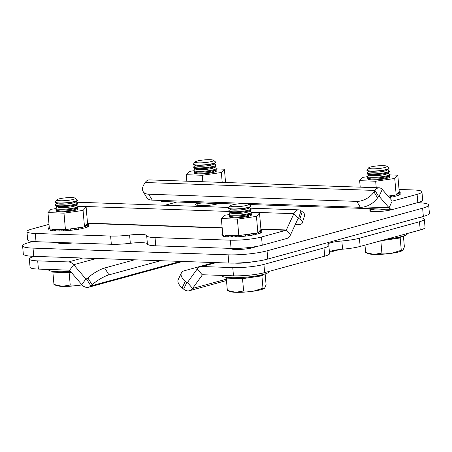 <?xml version="1.0" encoding="UTF-8"?>
<svg xmlns="http://www.w3.org/2000/svg" width="452" height="452" viewBox="0 0 452 452"><rect width="100%" height="100%" fill="white"/><g stroke="black" fill="none" stroke-linecap="round" stroke-linejoin="round"><path stroke-width="0.68" d="M57.325 242.419A12.52 1.87 -5 0 0 57.325 242.475A12.52 1.87 -5 0 0 62.02 243.515A12.52 1.87 -5 0 0 72.761 242.95M230.718 248.391A12.52 1.87 -5 0 0 230.718 248.442A12.52 1.87 -5 0 0 235.413 249.481A12.52 1.87 -5 0 0 255.459 246.645M371.826 209.084A12.52 1.87 -5 0 0 369.007 210.542A12.52 1.87 -5 0 0 373.702 211.581A12.52 1.87 -5 0 0 392.392 209.423M198.439 203.117A12.52 1.87 -5 0 0 195.614 204.57A12.52 1.87 -5 0 0 200.309 205.609A12.52 1.87 -5 0 0 218.988 203.462M32.815 241.492L28.645 242.634A27.826 4.153 -5 0 0 22.6 245.803A27.826 4.153 -5 0 0 33.036 248.12L228.096 254.832A27.826 4.153 -5 0 0 267.059 250.837L422.631 208.197A27.826 4.153 -5 0 0 428.682 205.027A27.826 4.153 -5 0 0 418.247 202.716L417.388 202.682M176.856 202.01L165.048 205.248M267.059 250.837L267.776 259.064L423.354 216.423L422.631 208.197M33.036 248.12L33.753 256.34L228.819 263.053L228.096 254.832M428.682 205.027L429.4 213.248A27.826 4.153 175 0 1 423.354 216.423M267.776 259.064A27.826 4.153 175 0 1 228.819 263.053M33.753 256.34A27.826 4.153 175 0 1 23.318 254.03L22.6 245.803M181.371 272.935L178.229 279.539A13.916 6.701 25.4 0 0 182.156 287.884L183.636 289.144A9.046 6.916 74.7 0 0 189.428 290.709A9.046 6.916 74.7 0 0 192.569 288.455L202.338 274.94A0.695 0.531 -105.3 0 1 202.705 274.754L233.475 275.81L232.757 267.59L201.987 266.527A9.046 6.916 -105.3 0 0 200.372 266.714A9.046 6.916 -105.3 0 0 197.23 268.968L187.461 282.483A0.695 0.531 74.7 0 1 186.772 282.54L185.297 281.274A13.916 6.701 25.4 0 1 181.371 272.935A13.916 6.701 25.4 0 1 184.376 270.742L214.242 262.555M233.475 275.81A22.261 3.322 -5 0 0 264.64 272.618L324.717 256.154A22.261 3.322 -5 0 0 329.553 253.617L328.836 245.391A22.261 3.322 -5 0 0 328.231 244.713A13.916 2.079 175 0 1 327.853 244.289A13.916 2.079 175 0 1 341.853 240.978A22.261 3.322 -5 0 0 359.425 238.221L419.496 221.751A22.261 3.322 -5 0 0 424.338 219.214A22.261 3.322 -5 0 0 419.185 217.565M232.757 267.59A22.261 3.322 -5 0 0 263.923 264.397L323.999 247.928A22.261 3.322 -5 0 0 328.836 245.391M329.389 251.707A13.916 2.079 175 0 1 342.571 249.199A22.261 3.322 -5 0 0 360.142 246.442L420.219 229.978A22.261 3.322 -5 0 0 425.055 227.441L424.338 219.214M234.921 263.087A12.52 1.87 -5 0 0 252.075 261.877M92.157 284.783A13.916 3.3 -32.2 0 1 108.988 274.861L104.672 267.996A13.916 3.3 -32.2 0 0 87.841 277.918L86.575 279.087A0.695 0.531 -105.3 0 1 85.874 278.986L73.67 264.714A9.046 6.916 74.7 0 0 68.461 261.934L37.691 260.872A22.261 3.322 -5 0 1 29.34 259.024L30.064 267.245A22.261 3.322 -5 0 0 38.409 269.098L69.179 270.155A0.695 0.531 74.7 0 1 69.58 270.369L81.784 284.641A9.046 6.916 -105.3 0 0 88.603 287.24A9.046 6.916 -105.3 0 0 90.892 285.952L92.157 284.783L87.841 277.918M160.629 260.708L108.988 274.861M134.543 259.81L104.672 267.996M34.612 256.369L34.182 256.487A22.261 3.322 -5 0 0 29.34 259.024M302.252 222.989L304.637 215.44A13.916 4.401 -162.5 0 0 302.207 211.621L301.009 210.705A9.046 5.667 -88 0 0 298.732 209.847A9.046 5.667 -88 0 0 293.902 213.677L286.353 229.972A0.695 0.435 92 0 1 286.065 230.26L261.527 236.984L262.245 245.21L286.783 238.481A9.046 5.667 92 0 0 290.529 234.786L298.077 218.485A0.695 0.435 -88 0 1 298.625 218.259L299.823 219.175A13.916 4.401 -162.5 0 1 302.252 222.989A13.916 4.401 -162.5 0 1 296.755 224.723L295.212 224.667M261.527 236.984A22.261 3.322 175 0 1 230.356 240.181L155.036 237.588A22.261 3.322 175 0 1 146.685 235.735A22.261 3.322 175 0 1 146.685 235.656A13.916 2.079 -5 0 0 146.685 235.611A13.916 2.079 -5 0 0 129.6 235.068A22.261 3.322 175 0 1 110.616 236.057L35.29 233.464A22.261 3.322 175 0 1 26.945 231.616A22.261 3.322 175 0 1 31.781 229.079L48.997 224.356M262.245 245.21A22.261 3.322 175 0 1 231.074 248.402L155.754 245.809A22.261 3.322 175 0 1 147.403 243.961L146.685 235.735M147.386 243.752A13.916 2.079 -5 0 0 130.323 243.295A22.261 3.322 175 0 1 111.333 244.278L36.013 241.69A22.261 3.322 175 0 1 27.662 239.837L26.945 231.616M373.985 191.947A13.916 7.808 149 0 1 356.758 201.377L360.323 207.298A13.916 7.808 149 0 0 377.55 197.869L378.539 196.354A0.695 0.435 92 0 1 379.098 196.281L389.076 207.773A9.046 5.667 -88 0 0 392.189 209.423A9.046 5.667 -88 0 0 393.28 209.293L417.817 202.569A22.261 3.322 175 0 0 422.66 200.033L421.936 191.806A22.261 3.322 175 0 1 417.1 194.343L392.562 201.072A0.695 0.435 -88 0 1 392.234 200.954L382.256 189.461A9.046 5.667 92 0 0 379.149 187.812A9.046 5.667 92 0 0 374.974 190.433L373.985 191.947L377.55 197.869M148.691 194.213L152.256 200.134A13.916 7.808 149 0 1 146.725 197.507L143.16 191.586A13.916 7.808 149 0 0 148.691 194.213L356.758 201.377M152.256 200.134L360.323 207.298M143.16 191.586A13.916 7.808 149 0 1 144.244 184.043L145.233 182.523L374.974 190.433L378.539 196.354M379.149 187.812L149.403 179.902A9.046 5.667 92 0 0 145.233 182.523M236.667 204.072L162.449 201.513A9.046 5.667 -88 0 1 159.861 200.4M399.043 189.456L413.591 189.959A22.261 3.322 175 0 1 421.936 191.806M367.442 176.692L362.707 177.376L359.651 180.681L375.668 181.235L394.737 178.478L396.178 194.925L393.884 195.258L394.048 196.671L391.799 197.032L391.466 195.648A18.781 2.802 175 0 1 390.172 195.897L388.234 196.343M393.929 195.304L391.466 195.648M368.764 178.043A11.13 1.661 -5 0 0 367.634 178.896A11.13 1.661 -5 0 0 371.81 179.823A11.13 1.661 -5 0 0 383.601 179.009A11.13 1.661 -5 0 0 389.81 176.958A11.13 1.661 -5 0 0 388.55 176.314M396.178 194.925L399.235 191.614L397.794 175.173L389.63 174.89M394.737 178.478L397.794 175.173M393.884 195.258L388.025 196.1M375.668 181.235L376.233 187.71M359.651 180.681L360.216 187.156M399.099 191.761L398.817 192.066M398.591 192.309A18.781 2.802 175 0 1 398.641 192.354L400.195 192.422L398.873 192.75A18.781 2.802 175 0 1 398.817 192.987L400.048 193.089L398.404 193.439A18.781 2.802 175 0 1 397.992 193.699L398.907 193.818L396.958 194.174A18.781 2.802 175 0 1 396.822 194.23M396.59 194.473L396.314 194.778M400.195 192.422L400.122 193.919M400.048 193.089L400.173 194.456L398.992 194.767M398.907 193.818L399.031 195.185L397.076 195.546L396.958 194.174M396.833 194.569L396.952 195.936L394.72 196.298L394.619 195.151M394.72 196.298A18.781 2.802 175 0 1 394.031 196.473M391.59 197.015A18.781 2.802 175 0 1 390.466 197.23M390.358 195.982L390.477 197.349L389.37 197.654M195.371 172.076A11.13 1.661 -5 0 0 194.241 172.93A11.13 1.661 -5 0 0 198.417 173.85A11.13 1.661 -5 0 0 210.208 173.037A11.13 1.661 -5 0 0 216.418 170.986A11.13 1.661 -5 0 0 215.158 170.347M194.049 170.72L189.315 171.404L186.258 174.715L202.276 175.269L221.35 172.511L224.401 169.201L216.237 168.918M221.35 172.511L222.214 182.405M202.276 175.269L202.846 181.738M224.401 169.201L225.571 182.523M186.258 174.715L186.829 181.19M232.616 236.882A18.781 2.802 175 0 1 231.441 236.871L228.938 236.967L228.819 235.594L229.153 235.43A18.781 2.802 175 0 1 228.04 235.356L226.282 235.509L225.757 235.39L226.333 235.17A18.781 2.802 175 0 1 226.164 235.147L224.977 235.108M229.153 214.593L224.418 215.276L221.361 218.587L237.379 219.135L238.82 235.582L235.452 235.469A18.781 2.802 175 0 1 235.17 235.475L232.661 235.515A18.781 2.802 175 0 1 231.322 235.503L228.819 235.594M236.741 236.797A18.781 2.802 175 0 1 235.289 236.848L232.627 236.995L232.509 235.628M248.086 235.786L245.408 236.119A18.781 2.802 175 0 1 243.843 236.289L241.069 236.543A18.781 2.802 175 0 1 239.498 236.65L236.746 236.854L236.628 235.509M241.069 236.543L240.961 235.272L241.069 236.543M237.379 219.135L256.448 216.384L257.889 232.825L253.176 233.548A18.781 2.802 175 0 1 251.883 233.797L249.436 234.204A18.781 2.802 175 0 1 247.967 234.413L245.283 234.752A18.781 2.802 175 0 1 243.718 234.916L238.82 235.582M245.408 236.119L245.283 234.752M252.069 233.882L252.188 235.255L249.939 235.611L249.555 235.571L249.436 234.204M255.64 233.204L255.759 234.577L253.51 234.933L253.176 233.548M222.22 235.379L221.785 233.904L222.678 233.627M222.712 234.017L221.785 233.904M223.576 235.989L222.265 235.893L222.141 234.526L222.734 234.3M222.768 234.639L222.141 234.526M225.853 236.452A18.781 2.802 175 0 1 225.627 236.413L223.61 236.402L223.497 235.057M228.921 236.78A18.781 2.802 175 0 1 228.158 236.724L225.876 236.763L225.757 235.39M230.475 215.949A11.13 1.661 -5 0 0 229.345 216.802A11.13 1.661 -5 0 0 233.52 217.723A11.13 1.661 -5 0 0 245.312 216.909A11.13 1.661 -5 0 0 251.521 214.858A11.13 1.661 -5 0 0 250.261 214.214M221.361 218.587L222.802 235.034L223.508 235.057M257.889 232.825L260.945 229.52L259.505 213.073L251.34 212.79M256.448 216.384L259.505 213.073M255.595 233.159L241.114 235.255M235.452 235.469L226.164 235.147M238.108 235.56L236.639 235.509M260.81 229.667L260.527 229.966M260.301 230.215A18.781 2.802 175 0 1 260.352 230.254L261.906 230.328L260.584 230.65A18.781 2.802 175 0 1 260.527 230.893L261.764 230.989L260.115 231.339A18.781 2.802 175 0 1 259.702 231.605L260.618 231.718L258.668 232.079A18.781 2.802 175 0 1 258.533 232.13M258.307 232.379L258.024 232.678M228.158 236.724L228.04 235.356M225.627 236.413L225.514 235.125M261.906 230.328L261.832 231.819M261.764 230.989L261.883 232.362L260.702 232.673M260.618 231.718L260.742 233.091L258.787 233.452L258.668 232.079M258.544 232.469L258.663 233.842L256.431 234.198L256.329 233.051M256.431 234.198A18.781 2.802 175 0 1 255.742 234.379M253.301 234.921A18.781 2.802 175 0 1 252.176 235.136M249.555 235.571A18.781 2.802 175 0 1 248.142 235.78M239.498 236.65L239.396 235.498M235.289 236.848L235.17 235.475M231.441 236.871L231.322 235.503M59.223 230.915A18.781 2.802 175 0 1 58.048 230.904L55.545 230.995L55.426 229.627L55.765 229.458A18.781 2.802 175 0 1 54.652 229.384L52.89 229.543L52.37 229.424L52.941 229.204A18.781 2.802 175 0 1 52.771 229.181L51.584 229.141M55.76 208.626L51.025 209.31L47.968 212.621L63.986 213.169L65.427 229.616L62.065 229.497A18.781 2.802 175 0 1 61.777 229.509L59.274 229.543A18.781 2.802 175 0 1 57.929 229.531L55.426 229.627M63.348 230.831A18.781 2.802 175 0 1 61.896 230.876L59.235 231.028L59.116 229.656M74.693 229.819L72.015 230.153A18.781 2.802 175 0 1 70.45 230.322L67.681 230.571A18.781 2.802 175 0 1 66.105 230.678L63.353 230.882L63.235 229.543M67.681 230.571L67.568 229.305L67.681 230.571M63.986 213.169L83.061 210.412L84.501 226.859L79.789 227.582A18.781 2.802 175 0 1 78.49 227.831L76.049 228.232A18.781 2.802 175 0 1 74.574 228.446L71.896 228.78A18.781 2.802 175 0 1 70.331 228.949L65.427 229.616M72.015 230.153L71.896 228.78M78.682 227.915L78.801 229.288L76.552 229.644L76.168 229.605L76.049 228.232M82.247 227.237L82.371 228.61L80.117 228.966L79.789 227.582M48.827 229.407L48.392 227.932L49.285 227.661M49.319 228.051L48.392 227.932M50.189 230.017L48.872 229.927L48.754 228.554L49.347 228.333M49.375 228.672L48.754 228.554M52.46 230.48A18.781 2.802 175 0 1 52.24 230.441L50.223 230.43L50.104 229.091L49.409 229.062L47.968 212.621M55.528 230.808A18.781 2.802 175 0 1 54.771 230.757L52.488 230.797L52.37 229.424M57.082 209.977A11.13 1.661 -5 0 0 55.952 210.83A11.13 1.661 -5 0 0 60.127 211.756A11.13 1.661 -5 0 0 71.919 210.943A11.13 1.661 -5 0 0 78.134 208.892A11.13 1.661 -5 0 0 76.868 208.248M84.501 226.859L87.552 223.554L86.117 207.106L77.947 206.824M83.061 210.412L86.117 207.106M82.202 227.192L67.721 229.283M62.065 229.497L52.771 229.181M64.721 229.593L63.252 229.543M87.417 223.695L87.14 224M86.914 224.243A18.781 2.802 175 0 1 86.965 224.288L88.519 224.356L87.191 224.684A18.781 2.802 175 0 1 87.14 224.927L88.372 225.023L86.727 225.373A18.781 2.802 175 0 1 86.309 225.638L87.23 225.751L85.275 226.113A18.781 2.802 175 0 1 85.14 226.164M84.914 226.407L84.631 226.712M54.771 230.757L54.652 229.384M52.24 230.441L52.127 229.158M88.519 224.356L88.445 225.853M88.372 225.023L88.49 226.395L87.315 226.706M87.23 225.751L87.349 227.124L85.4 227.48L85.275 226.113M85.151 226.503L85.27 227.876L83.044 228.232L82.942 227.085M83.044 228.232A18.781 2.802 175 0 1 82.354 228.413M79.908 228.955A18.781 2.802 175 0 1 78.789 229.17M76.168 229.605A18.781 2.802 175 0 1 74.749 229.808M70.45 230.322L70.331 228.972L70.456 230.328M66.105 230.678L66.009 229.531M61.896 230.876L61.777 229.509M58.048 230.904L57.929 229.531M407.325 233.509L407.342 233.701A23.651 3.531 175 0 1 387.505 238.944M269.036 271.415L269.053 271.601A23.651 3.531 175 0 1 255.855 275.963A23.651 3.531 175 0 1 230.797 277.692A23.651 3.531 175 0 1 221.932 275.726L221.904 275.415M70.439 271.375A23.651 3.531 175 0 1 57.41 271.725A23.651 3.531 175 0 1 48.539 269.759L48.511 269.443M386.839 166.234L388.889 167.918A11.13 1.661 175 0 1 389.042 168.161A11.13 1.661 175 0 1 382.827 170.212A11.13 1.661 175 0 1 371.036 171.025A11.13 1.661 175 0 1 366.866 170.099A11.13 1.661 175 0 1 366.967 169.839L368.702 167.822A9.21 1.373 175 0 1 374.386 166.246A9.21 1.373 175 0 1 383.505 165.669A9.21 1.373 175 0 1 386.839 166.234A9.21 1.373 175 0 1 382.432 168.031A9.21 1.373 175 0 1 372.064 168.805A9.21 1.373 175 0 1 368.702 167.822M389.042 168.161L389.059 168.37A11.13 1.661 175 0 1 388.827 168.749A11.13 1.661 175 0 1 386.641 169.636A11.13 1.661 175 0 1 371.058 171.235A11.13 1.661 175 0 1 367.177 170.641A11.13 1.661 175 0 1 366.883 170.308L366.866 170.099M388.827 168.749L387.07 170.172A9.21 1.373 175 0 1 385.262 170.907A9.21 1.373 175 0 1 376.07 172.184A9.21 1.373 175 0 1 369.154 171.743L367.177 170.641M387.483 169.839L388.997 170.686A11.13 1.661 175 0 1 389.291 171.02A11.13 1.661 175 0 1 386.872 172.285A11.13 1.661 175 0 1 371.29 173.884A11.13 1.661 175 0 1 367.114 172.958A11.13 1.661 175 0 1 367.346 172.579L368.691 171.483M389.291 171.02L389.358 171.794A11.13 1.661 175 0 1 389.127 172.172A11.13 1.661 175 0 1 386.94 173.059A11.13 1.661 175 0 1 371.358 174.658A11.13 1.661 175 0 1 367.476 174.065A11.13 1.661 175 0 1 367.182 173.732L367.114 172.958M389.127 172.172L387.37 173.602A9.21 1.373 175 0 1 385.562 174.336A9.21 1.373 175 0 1 376.369 175.608A9.21 1.373 175 0 1 369.453 175.167L367.476 174.065M387.782 173.269L389.296 174.11A11.13 1.661 175 0 1 389.59 174.444A11.13 1.661 175 0 1 387.172 175.715A11.13 1.661 175 0 1 371.589 177.308A11.13 1.661 175 0 1 367.414 176.382A11.13 1.661 175 0 1 367.645 176.003L368.99 174.913M389.59 174.444L389.658 175.218A11.13 1.661 175 0 1 389.426 175.602A11.13 1.661 175 0 1 387.24 176.489A11.13 1.661 175 0 1 371.657 178.082A11.13 1.661 175 0 1 367.775 177.495A11.13 1.661 175 0 1 367.482 177.161L367.414 176.382M389.426 175.602L387.669 177.026A9.21 1.373 175 0 1 385.861 177.76A9.21 1.373 175 0 1 376.669 179.032A9.21 1.373 175 0 1 369.753 178.596L367.775 177.495M377.493 208.914A11.13 1.661 175 0 1 374.352 208.92A11.13 1.661 175 0 1 371.939 208.728M385.703 209.197A9.21 1.373 175 0 1 372.454 209.429L371.132 208.7M376.606 211.592A11.13 1.661 175 0 1 374.584 211.57A11.13 1.661 175 0 1 370.414 210.649A11.13 1.661 175 0 1 370.64 210.265L371.99 209.174M391.811 209.412A11.13 1.661 175 0 1 390.172 209.977A11.13 1.661 175 0 1 386.652 210.711M380.889 240.758L390.511 239.368A18.086 2.701 175 0 1 382.929 240.198M401.314 236.628A18.086 2.701 175 0 1 390.511 239.368L400.195 237.967L401.461 236.594M403.421 236.04L404.376 246.928L402.964 250.199L401.269 250.284L391.726 253.278L381.9 253.086L373.906 254.397A18.086 2.701 -5 0 0 391.726 253.278A18.086 2.701 -5 0 0 402.596 250.498A18.086 2.701 -5 0 0 402.647 250.464M373.906 254.397A18.086 2.701 175 0 1 367.815 253.544L365.634 252.527L373.906 254.397M402.964 250.199L402.596 250.498M400.195 237.967L401.269 250.284M380.827 240.775L381.9 253.086M364.984 245.114L365.634 252.527M248.549 204.14L250.6 205.824A11.13 1.661 175 0 1 250.753 206.061A11.13 1.661 175 0 1 244.538 208.112A11.13 1.661 175 0 1 232.746 208.926A11.13 1.661 175 0 1 228.576 208.005A11.13 1.661 175 0 1 228.678 207.739L230.413 205.728A9.21 1.373 175 0 1 236.097 204.151A9.21 1.373 175 0 1 245.221 203.569A9.21 1.373 175 0 1 248.549 204.14A9.21 1.373 175 0 1 244.142 205.931A9.21 1.373 175 0 1 233.774 206.705A9.21 1.373 175 0 1 230.413 205.728M250.753 206.061L250.77 206.27A11.13 1.661 175 0 1 250.538 206.649A11.13 1.661 175 0 1 248.351 207.541A11.13 1.661 175 0 1 232.769 209.135A11.13 1.661 175 0 1 228.887 208.547A11.13 1.661 175 0 1 228.593 208.214L228.576 208.005M250.538 206.649L248.781 208.078A9.21 1.373 175 0 1 246.973 208.813A9.21 1.373 175 0 1 237.78 210.084A9.21 1.373 175 0 1 230.865 209.643L228.887 208.547M249.193 207.745L250.707 208.587A11.13 1.661 175 0 1 251.001 208.92A11.13 1.661 175 0 1 248.583 210.191A11.13 1.661 175 0 1 233 211.785A11.13 1.661 175 0 1 228.825 210.864A11.13 1.661 175 0 1 229.057 210.479L230.401 209.389M251.001 208.92L251.069 209.7A11.13 1.661 175 0 1 250.837 210.078A11.13 1.661 175 0 1 248.651 210.965A11.13 1.661 175 0 1 233.068 212.564A11.13 1.661 175 0 1 229.187 211.971A11.13 1.661 175 0 1 228.893 211.638L228.825 210.864M250.837 210.078L249.08 211.502A9.21 1.373 175 0 1 247.272 212.237A9.21 1.373 175 0 1 238.08 213.513A9.21 1.373 175 0 1 231.164 213.073L229.187 211.971M249.493 211.169L251.007 212.016A11.13 1.661 175 0 1 251.301 212.35A11.13 1.661 175 0 1 248.882 213.615A11.13 1.661 175 0 1 233.3 215.214A11.13 1.661 175 0 1 229.124 214.288A11.13 1.661 175 0 1 229.356 213.909L230.701 212.813M251.301 212.35L251.368 213.124A11.13 1.661 175 0 1 251.142 213.502A11.13 1.661 175 0 1 248.95 214.389A11.13 1.661 175 0 1 233.368 215.988A11.13 1.661 175 0 1 229.486 215.395A11.13 1.661 175 0 1 229.192 215.062L229.124 214.288M251.142 213.502L249.38 214.932A9.21 1.373 175 0 1 247.572 215.666A9.21 1.373 175 0 1 238.379 216.937A9.21 1.373 175 0 1 231.464 216.497L229.486 215.395M238.317 249.493A11.13 1.661 175 0 1 236.294 249.476A11.13 1.661 175 0 1 232.125 248.549A11.13 1.661 175 0 1 232.142 248.43M254.216 246.843A11.13 1.661 175 0 1 251.883 247.877A11.13 1.661 175 0 1 248.363 248.617M239.515 263.2A11.13 1.661 175 0 1 237.498 263.183A11.13 1.661 175 0 1 235.763 263.07M251.674 261.923A11.13 1.661 175 0 1 249.566 262.324M226.893 277.432L226.266 278.11L234.402 278.387A18.086 2.701 175 0 1 228.379 277.568M234.402 278.387L242.532 278.669L252.222 277.268A18.086 2.701 175 0 1 234.402 278.387M263.024 274.533A18.086 2.701 175 0 1 252.222 277.268L261.906 275.867L263.171 274.494M265.132 273.946L266.087 284.828L264.674 288.099L262.979 288.19L253.436 291.178L243.611 290.986L235.616 292.297A18.086 2.701 -5 0 0 253.436 291.178A18.086 2.701 -5 0 0 264.307 288.404A18.086 2.701 -5 0 0 264.358 288.365M235.616 292.297A18.086 2.701 175 0 1 229.526 291.444L227.345 290.427L235.616 292.297M264.674 288.099L264.307 288.404M261.906 275.867L262.979 288.19M242.532 278.669L243.611 290.986M226.266 278.11L227.345 290.427M75.156 198.174L77.213 199.857A11.13 1.661 175 0 1 77.36 200.095A11.13 1.661 175 0 1 71.15 202.146A11.13 1.661 175 0 1 59.359 202.959A11.13 1.661 175 0 1 55.184 202.033A11.13 1.661 175 0 1 55.291 201.773L57.02 199.756A9.21 1.373 175 0 1 62.709 198.179A9.21 1.373 175 0 1 71.828 197.603A9.21 1.373 175 0 1 75.156 198.174A9.21 1.373 175 0 1 70.755 199.965A9.21 1.373 175 0 1 60.387 200.739A9.21 1.373 175 0 1 57.02 199.756M77.36 200.095L77.382 200.304A11.13 1.661 175 0 1 77.151 200.682A11.13 1.661 175 0 1 74.959 201.569A11.13 1.661 175 0 1 59.376 203.168A11.13 1.661 175 0 1 55.494 202.575A11.13 1.661 175 0 1 55.2 202.242L55.184 202.033M77.151 200.682L75.394 202.112A9.21 1.373 175 0 1 73.58 202.846A9.21 1.373 175 0 1 64.393 204.118A9.21 1.373 175 0 1 57.477 203.677L55.494 202.575M75.8 201.778L77.32 202.62A11.13 1.661 175 0 1 77.614 202.954A11.13 1.661 175 0 1 75.19 204.219A11.13 1.661 175 0 1 59.607 205.818A11.13 1.661 175 0 1 55.438 204.892A11.13 1.661 175 0 1 55.664 204.513L57.014 203.423M77.614 202.954L77.682 203.728A11.13 1.661 175 0 1 77.45 204.106A11.13 1.661 175 0 1 75.258 204.999A11.13 1.661 175 0 1 59.675 206.592A11.13 1.661 175 0 1 55.794 206.005A11.13 1.661 175 0 1 55.506 205.671L55.438 204.892M77.45 204.106L75.693 205.536A9.21 1.373 175 0 1 73.879 206.27A9.21 1.373 175 0 1 64.692 207.541A9.21 1.373 175 0 1 57.777 207.101L55.794 206.005M76.1 205.202L77.62 206.044A11.13 1.661 175 0 1 77.913 206.378A11.13 1.661 175 0 1 75.495 207.649A11.13 1.661 175 0 1 59.907 209.242A11.13 1.661 175 0 1 55.737 208.321A11.13 1.661 175 0 1 55.963 207.943L57.314 206.846M77.913 206.378L77.981 207.157A11.13 1.661 175 0 1 77.75 207.536A11.13 1.661 175 0 1 75.563 208.423A11.13 1.661 175 0 1 59.975 210.022A11.13 1.661 175 0 1 56.093 209.429A11.13 1.661 175 0 1 55.805 209.095L55.737 208.321M77.75 207.536L75.992 208.96A9.21 1.373 175 0 1 74.179 209.7A9.21 1.373 175 0 1 64.992 210.971A9.21 1.373 175 0 1 58.076 210.53L56.093 209.429M64.924 243.526A11.13 1.661 175 0 1 62.907 243.509A11.13 1.661 175 0 1 58.732 242.583A11.13 1.661 175 0 1 58.749 242.47M53.5 271.466L52.878 272.144L61.009 272.42A18.086 2.701 175 0 1 54.986 271.595M71.094 272.144A18.086 2.701 175 0 1 61.009 272.42L69.145 272.703L71.303 272.387M81.976 284.862L80.044 285.212L70.224 285.02L62.229 286.331A18.086 2.701 -5 0 0 80.044 285.212A18.086 2.701 -5 0 0 82.015 284.907M62.229 286.331A18.086 2.701 175 0 1 56.133 285.478L53.957 284.461L62.229 286.331M69.145 272.703L70.224 285.02M52.878 272.144L53.957 284.461M213.446 160.268L215.502 161.952A11.13 1.661 175 0 1 215.649 162.189A11.13 1.661 175 0 1 209.44 164.24A11.13 1.661 175 0 1 197.648 165.053A11.13 1.661 175 0 1 193.473 164.132A11.13 1.661 175 0 1 193.58 163.873L195.309 161.856A9.21 1.373 175 0 1 200.999 160.279A9.21 1.373 175 0 1 210.118 159.703A9.21 1.373 175 0 1 213.446 160.268A9.21 1.373 175 0 1 209.044 162.059A9.21 1.373 175 0 1 198.677 162.839A9.21 1.373 175 0 1 195.309 161.856M215.649 162.189L215.666 162.398A11.13 1.661 175 0 1 215.44 162.776A11.13 1.661 175 0 1 213.248 163.669A11.13 1.661 175 0 1 197.665 165.262A11.13 1.661 175 0 1 193.784 164.675A11.13 1.661 175 0 1 193.49 164.342L193.473 164.132M215.44 162.776L213.683 164.206A9.21 1.373 175 0 1 211.869 164.94A9.21 1.373 175 0 1 202.682 166.212A9.21 1.373 175 0 1 195.767 165.771L193.784 164.675M214.09 163.873L215.61 164.714A11.13 1.661 175 0 1 215.903 165.048A11.13 1.661 175 0 1 213.48 166.319A11.13 1.661 175 0 1 197.897 167.912A11.13 1.661 175 0 1 193.722 166.991A11.13 1.661 175 0 1 193.953 166.613L195.304 165.517M215.903 165.048L215.971 165.827A11.13 1.661 175 0 1 215.74 166.206A11.13 1.661 175 0 1 213.547 167.093A11.13 1.661 175 0 1 197.965 168.692A11.13 1.661 175 0 1 194.083 168.099A11.13 1.661 175 0 1 193.789 167.765L193.722 166.991M215.74 166.206L213.982 167.63A9.21 1.373 175 0 1 212.169 168.37A9.21 1.373 175 0 1 202.982 169.641A9.21 1.373 175 0 1 196.066 169.201L194.083 168.099M214.389 167.297L215.909 168.144A11.13 1.661 175 0 1 216.203 168.477A11.13 1.661 175 0 1 213.779 169.743A11.13 1.661 175 0 1 198.196 171.342A11.13 1.661 175 0 1 194.027 170.415A11.13 1.661 175 0 1 194.253 170.037L195.603 168.941M216.203 168.477L216.271 169.251A11.13 1.661 175 0 1 216.039 169.63A11.13 1.661 175 0 1 213.847 170.523A11.13 1.661 175 0 1 198.264 172.116A11.13 1.661 175 0 1 194.383 171.528A11.13 1.661 175 0 1 194.094 171.189L194.027 170.415M216.039 169.63L214.282 171.059A9.21 1.373 175 0 1 212.468 171.794A9.21 1.373 175 0 1 203.281 173.065A9.21 1.373 175 0 1 196.366 172.624L194.383 171.528M204.106 202.948A11.13 1.661 175 0 1 200.965 202.954A11.13 1.661 175 0 1 198.552 202.756M212.31 203.23A9.21 1.373 175 0 1 199.061 203.462L197.744 202.728M203.214 205.626A11.13 1.661 175 0 1 201.196 205.603A11.13 1.661 175 0 1 197.021 204.677A11.13 1.661 175 0 1 197.253 204.298L198.597 203.208M218.418 203.44A11.13 1.661 175 0 1 216.779 204.005A11.13 1.661 175 0 1 213.265 204.745M182.156 287.884L185.297 281.274M183.636 289.144L186.772 282.54L187.586 282.314M226.362 279.195L192.569 288.455L187.461 282.483M202.988 274.765L202.338 274.94L197.23 268.968M264.64 272.618L263.923 264.397M324.717 256.154L323.999 247.928M342.571 249.199L341.853 240.978M360.142 246.442L359.425 238.221M420.219 229.978L419.496 221.751M201.987 266.527L216.242 262.623M38.409 269.098L37.691 260.872M69.58 270.369L73.67 264.714L96.361 258.493M81.784 284.641L85.874 278.986L87.027 278.669M180.501 261.392L90.892 285.952L86.575 279.087M82.716 258.024L68.461 261.934M302.207 211.621L299.823 219.175M301.009 210.705L298.625 218.259L298.269 218.248M251.25 212.208L293.902 213.677L298.077 218.485M260.906 229.096L286.353 229.972L290.529 234.786M230.356 240.181L231.074 248.402M155.036 237.588L155.754 245.809M129.6 235.068L130.323 243.295M110.616 236.057L111.333 244.278M35.29 233.464L36.013 241.69M228.876 211.44L77.857 206.242M222.164 227.763L87.518 223.13M286.065 230.26L260.934 229.396M222.192 228.062L87.541 223.424M417.1 194.343L417.817 202.569M392.234 200.954L389.076 207.773L364.08 206.914M382.256 189.461L379.098 196.281L378.612 196.264M200.372 266.714L215.418 262.595M189.428 290.709L226.48 280.551M329.44 252.335L339.91 249.464M182.636 261.465L88.603 287.24M298.732 209.847L249.962 208.169M228.932 207.445L76.569 202.202M248.979 204.496L392.189 209.423M399.376 192.303L399.336 191.857M222.469 233.661L222.429 233.204M261.087 230.209L261.047 229.757M248.142 235.837L248.024 234.469M49.082 227.695L49.042 227.232M87.694 224.243L87.654 223.791M74.755 229.87L74.636 228.497M369.29 178.337L368.092 179.308M370.414 210.649L370.465 211.27M388.082 176.692L389.432 177.444M231 216.242L229.802 217.214M232.125 248.549L232.175 249.176M254.318 246.826L254.352 247.233M249.792 214.598L251.142 215.35M57.613 210.27L56.415 211.248M58.732 242.583L58.788 243.204M76.399 208.626L77.75 209.378M195.902 172.37L194.705 173.342M197.021 204.677L197.078 205.304M214.689 170.726L216.039 171.477"/></g></svg>
